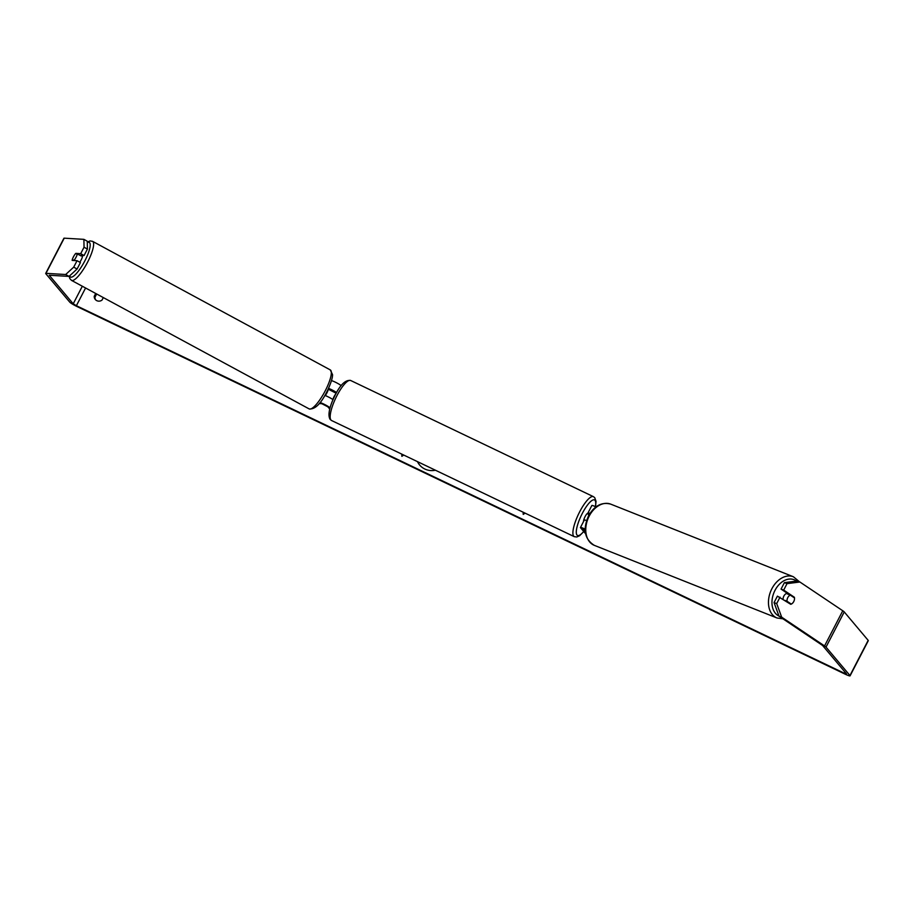 <?xml version="1.0" encoding="UTF-8"?>
<svg xmlns="http://www.w3.org/2000/svg" width="914" height="914" viewBox="0 0 914 914"><rect width="100%" height="100%" fill="white"/><g stroke="black" fill="none" stroke-linecap="round" stroke-linejoin="round"><path stroke-width="1.37" d="M595.962 506.893A5.975 0.685 -152.6 0 0 591.849 505.511L587.976 512.983A5.975 0.685 27.4 0 1 589.941 513.428M589.222 514.593L588.079 513.245A5.975 0.685 27.4 0 1 587.976 512.983M585.154 529.16A5.975 0.685 -152.6 0 0 580.459 527.492A5.975 0.685 -152.6 0 0 580.561 527.755L585.577 533.707M585.154 529.492L582.664 528.635L585.291 531.834M586.548 520.569A5.975 0.685 -152.6 0 0 584.332 520.02L580.459 527.492M783.081 599.161A4.981 3.542 -68.3 0 1 783.881 596.031A4.981 3.542 -68.3 0 1 787.251 593.255M787.788 597.585A4.981 3.542 -68.3 0 1 790.256 595.094L794.506 597.939A4.981 3.542 -68.3 0 1 793.729 601.572A4.981 3.542 -68.3 0 1 791.261 604.074L787.023 601.229A4.981 3.542 -68.3 0 1 787.788 597.585M787.925 593.712A4.981 3.542 -68.3 0 0 787.32 593.929L790.256 595.094M789.136 603.229L791.261 604.074M787.023 601.229L784.886 600.384M417.469 461.627A16.806 16.086 -40.1 0 0 419.64 465.02A16.806 16.086 -40.1 0 0 424.816 469.019A16.806 16.086 -40.1 0 0 435.395 470.207M417.527 461.65A16.806 16.086 -40.1 0 0 419.686 465.077M74.297 255.326A4.981 1.245 -60.9 0 0 73.417 256.857A4.981 1.245 -60.9 0 0 72.137 260.399L77.05 260.696L80.421 262.581L77.073 269.024L69.041 276.394L49.242 275.251L73.223 303.814L76.388 305.71L844.433 673.275L846.478 673.858L822.543 645.433L779.025 616.173L774.067 602.589L777.403 596.134L790.736 604.303A4.981 3.53 -69.3 0 0 794.357 599.915M103.316 297.587L102.025 300.078A4.981 4.776 139.9 0 1 94.222 296.342L95.707 293.474M525.116 513.142L523.231 514.399L523.151 512.194M401.783 454.121L401.874 456.315L403.748 455.058M69.041 276.394L65.671 274.52L45.986 273.332A6.981 0.8 -152.6 0 0 45.7 273.412A6.981 0.8 -152.6 0 0 45.826 273.72L69.761 302.146A6.981 0.8 -152.6 0 0 77.13 306.601L845.176 674.166A6.981 0.8 -152.6 0 0 850.077 675.834A6.981 0.8 -152.6 0 0 849.951 675.526L826.016 647.089A6.981 0.8 -152.6 0 0 824.554 645.935L781.664 617.167L779.025 616.173M95.707 299.918A4.981 4.776 139.9 0 1 94.965 297.233L96.656 293.977M789.605 594.831L781.047 589.096L783.686 590.09L794.38 597.265A4.981 3.53 -69.3 0 1 794.495 597.927M774.067 602.589L776.694 603.583L780.042 597.128M776.694 603.583L781.664 617.167M850.077 675.834L868.3 640.668A6.981 0.8 -152.6 0 0 868.174 640.36L844.239 611.923A6.981 0.8 -152.6 0 0 842.777 610.769L799.887 582.001L787.023 583.646L784.395 582.641L797.259 581.007L799.887 582.001M783.686 590.09L787.023 583.646M781.047 589.096L784.395 582.641M79.895 255.292L84.065 255.543L80.695 253.669L84.042 247.214L83.894 239.354L64.22 238.166A6.981 0.8 -152.6 0 0 63.923 238.246L45.7 273.412M84.065 255.543L87.413 249.088L84.042 247.214M83.894 239.354L87.264 241.227L87.413 249.088M65.671 274.52L73.703 267.151L77.05 260.696M73.703 267.151L77.073 269.024M80.695 253.669L75.782 253.372A4.981 1.245 -60.9 0 0 75.405 253.795A4.981 1.245 -61.6 0 0 73.44 256.868A4.981 1.245 -61.6 0 0 72.263 259.987L74.217 260.102A4.981 1.245 -61.6 0 0 76.159 257.028A4.981 1.245 -61.6 0 0 77.336 253.909L75.382 253.795M76.685 253.864L75.782 253.372M94.222 296.342L94.965 297.233M792.369 596.499L794.38 597.265M523.322 514.342L523.242 512.24M401.874 454.167L401.954 456.257M336.569 392.54A5.975 0.685 -152.6 0 0 328.514 388.37M331.485 380.624A5.975 0.685 27.4 0 1 336.466 382.738A5.975 0.685 27.4 0 1 341.173 385.617M336.181 393.249L328.16 389.147M319.226 403.565L321.888 403.725L327.875 406.821L329.748 409.061M320.014 402.583A5.975 0.685 27.4 0 1 325.43 404.902A5.975 0.685 27.4 0 1 330.034 407.861L330.057 407.884M324.847 395.396A5.975 0.685 27.4 0 1 333.027 399.647M332.89 399.544A4.981 1.325 -64.4 0 1 335.804 393.923M589.073 514.845L588.25 514.456A4.981 1.325 -64.4 0 1 588.73 514.022M583.555 521.506A4.981 1.325 -64.4 0 1 585.2 516.376A4.981 1.325 -64.4 0 1 588.022 513.165M79.792 262.227A4.981 1.245 -61.6 0 0 81.255 259.782A4.981 1.245 -61.6 0 0 82.397 255.44M74.217 260.102L75.097 260.581M73.154 260.467L72.263 259.987M325.247 395.545A4.981 1.245 -61.6 0 0 327.018 392.7A4.981 1.245 -61.6 0 0 328.183 389.581L328 389.478M77.336 253.909L81.152 255.977A4.981 1.245 -61.6 0 0 81.232 255.372M777.026 617.99L594.34 545.361A22.176 15.744 -68.3 0 1 589.313 515.884A22.176 15.744 -68.3 0 1 610.723 504.14L793.409 576.768A22.176 15.744 111.7 0 0 771.999 588.513A22.176 15.744 111.7 0 0 777.026 617.99L782.978 618.824M778.991 616.07A19.685 13.973 -68.3 0 1 775.106 590.158A19.685 13.973 -68.3 0 1 796.528 581.098M76.388 305.71L85.573 287.99M844.433 673.275L845.027 672.133M824.554 645.935L842.777 610.769M73.223 303.814L82.329 286.231M45.986 273.332L64.22 238.166M849.951 675.526L868.174 640.36M826.016 647.089L844.239 611.923M350.69 380.498A22.176 5.884 115.6 0 0 336.386 396.767A22.176 5.884 115.6 0 0 330.982 420.063A22.176 5.884 115.6 0 0 331.542 420.509L330.217 419.469C326.892 414.533 331.142 403.303 334.238 396.996C339.848 385.114 345.332 379.607 350.69 380.498L593.414 496.656L594.751 497.696L596.019 501.318L595.528 506.699M331.542 420.509L574.266 536.667A22.176 5.884 -64.4 0 1 573.706 536.221A22.176 5.884 -64.4 0 1 579.11 512.925A22.176 5.884 -64.4 0 1 593.414 496.656M595.38 506.63A19.685 5.221 115.6 0 0 595.014 500.335A19.685 5.221 115.6 0 0 582.344 513.337A19.685 5.221 115.6 0 0 577.008 535.056A19.685 5.221 115.6 0 0 583.68 531.445M330.262 369.896L332.525 374.58C332.616 375.288 332.73 379.538 327.326 390.849C321.1 403.588 315.056 409.609 309.161 408.912A22.176 5.541 -61.6 0 0 325.772 389.775A22.176 5.541 -61.6 0 0 330.262 369.896L92.565 241.342A22.176 5.541 118.4 0 1 88.075 261.21A22.176 5.541 118.4 0 1 71.463 280.358L69.761 278.507L69.224 276.222M69.715 275.777A19.685 4.924 -61.6 0 0 85.276 260.022A19.685 4.924 -61.6 0 0 87.298 242.587M793.409 576.768L799.567 581.887M610.723 504.14C601.869 501.786 594.488 505.648 588.593 515.713C582.641 529.366 584.56 539.249 594.34 545.361M574.266 536.667L576.78 536.986L579.59 535.73L583.772 531.571M309.161 408.912L71.463 280.358M92.565 241.342L90.086 240.93L87.287 242.096"/></g></svg>
